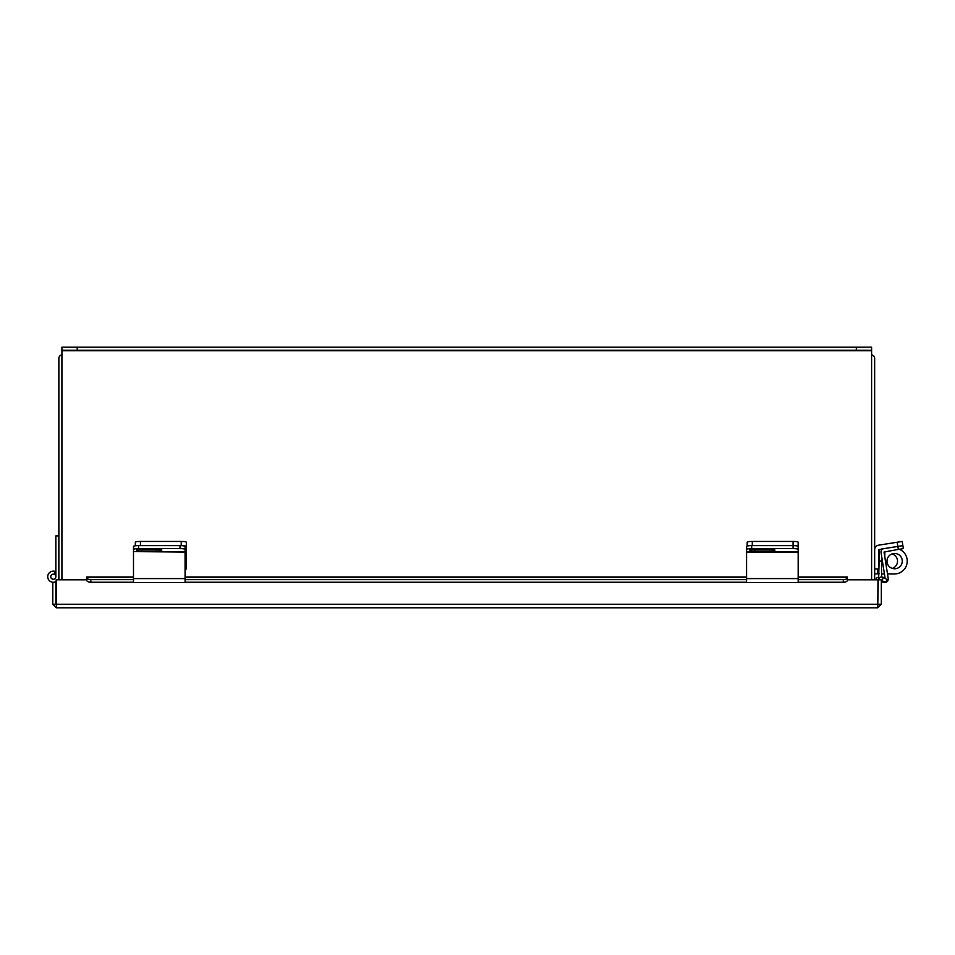 <?xml version="1.0" encoding="UTF-8"?>
<svg xmlns="http://www.w3.org/2000/svg" width="955" height="955" viewBox="0 0 955 955"><rect width="100%" height="100%" fill="white"/><g stroke="black" fill="none" stroke-linecap="round" stroke-linejoin="round"><path stroke-width="1.43" d="M871.605 354.854A3.581 3.581 0 0 1 874.661 358.388L874.661 579.792M58.864 579.792L58.864 358.388A3.581 3.581 0 0 1 61.92 354.854M55.856 576.701A2.555 2.555 0 0 0 50.83 576.056A2.555 2.555 0 0 0 52.979 579.231A2.555 2.555 0 0 0 55.856 576.701L55.856 535.922L58.864 535.922M54.256 574.337L55.39 571.544A5.563 5.563 0 0 0 47.75 577.13A5.563 5.563 0 0 0 56.142 581.5M57.933 579.792A5.563 5.563 0 0 0 58.864 576.701M55.856 572.296A5.097 5.097 0 0 0 55.211 571.973M58.398 579.792L58.398 578.945M847.383 580.425L847.407 579.792L878.003 579.792L877.764 607.81L56.381 607.81L52.8 604.24L55.856 604.24L55.856 581.655M56.381 607.81L56.142 579.792L86.726 579.792L86.75 580.425M877.764 607.81L881.334 604.24L881.334 579.792L878.29 579.792L877.764 604.766M881.334 604.24L878.29 604.24M52.8 604.24L52.8 582.323L55.856 582.323M878.349 579.792A3.414 3.414 0 0 1 883.411 577.477L887.123 579.613L885.595 582.252L881.334 580.425M133.485 577.477L86.726 577.572A4.083 2.041 0 0 0 90.809 579.613L90.809 582.252A4.083 2.041 180 0 1 86.726 580.21L86.726 577.011L133.485 577.011M798.177 577.011L847.407 577.011L847.407 580.21A4.083 2.041 180 0 1 843.325 582.252L843.325 579.613A4.083 2.041 0 0 0 847.407 577.572M90.809 579.613L133.485 579.613M185.079 579.613L746.571 579.613M798.177 579.613L843.325 579.613M90.809 582.252L133.485 582.252M185.079 582.252L746.571 582.252M798.177 582.252L843.325 582.252M885.154 578.479L881.047 552.515A3.39 3.39 0 0 1 883.864 548.648L878.898 549.746L878.898 568.953L874.661 568.953M883.864 548.648L897.843 546.427L897.175 542.237L878.54 545.186A4.608 4.608 0 0 0 874.661 549.746M897.175 542.237L902.212 541.437L902.881 545.627L903.346 548.612L898.309 549.412L897.843 546.427L902.881 545.627M798.177 549.746L798.177 551.62L746.571 551.62L746.571 578.587L798.177 578.587L798.177 551.62M747.192 546.045L747.192 542.237A5.097 0.8 -0 0 1 752.289 541.437L793.08 541.437A5.097 0.8 -0 0 1 798.177 542.237L798.177 549.376M798.177 546.427A5.097 0.8 180 0 0 793.08 545.627A5.097 0.8 -0 0 1 798.177 546.427L798.177 549.412A5.097 0.8 180 0 0 793.08 548.612L793.08 541.437M752.289 541.437L752.289 545.627L793.08 545.627L751.681 545.627L751.681 548.612L793.08 548.612M746.571 551.62L746.571 546.427A5.097 0.8 -0 0 1 751.681 545.627M769.563 550.963A5.408 0.848 180 0 0 774.971 550.116A5.408 0.848 180 0 0 769.563 549.268L754.88 549.268A5.408 0.848 180 0 0 749.472 550.116A5.408 0.848 180 0 0 754.88 550.963L769.563 550.963L769.563 549.268M751.681 548.612A5.097 0.8 180 0 0 746.571 549.412M798.177 578.587L798.177 582.419M746.571 582.419L746.571 578.587M898.309 549.412L884.032 552.05L888.234 578.587A3.39 3.39 0 0 1 884.127 582.419L881.334 581.774M185.079 568.953L186.332 568.953L186.332 549.376L185.079 549.376M135.347 545.818L135.347 542.237A5.097 0.8 0 0 1 140.445 541.437L181.235 541.437A5.097 0.8 0 0 1 186.332 542.237L186.332 549.376M186.332 546.427A5.097 0.8 180 0 0 181.235 545.627L181.235 541.437M140.445 541.437L140.445 545.627L181.235 545.627M133.485 552.05L133.485 578.587L185.079 578.587L185.079 551.62L133.485 551.62L185.079 552.05M133.485 551.62L133.485 546.427A5.097 0.8 0 0 1 138.582 545.627L179.982 545.627A5.097 0.8 0 0 1 185.079 546.427L185.079 551.62M156.477 550.963A5.408 0.848 180 0 0 161.873 550.116A5.408 0.848 180 0 0 156.477 549.268L141.794 549.268A5.408 0.848 180 0 0 136.386 550.116A5.408 0.848 180 0 0 141.794 550.963L156.477 550.963L156.477 549.268M185.079 549.412A5.097 0.8 180 0 0 179.982 548.612L179.982 545.627M138.582 545.627L138.582 548.612L179.982 548.612M138.582 548.612A5.097 0.8 180 0 0 133.485 549.412M185.079 578.587L185.079 582.419M133.485 582.419L133.485 578.587M871.605 579.792L871.605 350.234L856.313 350.234L856.313 347.19L871.605 347.19L871.605 350.234M61.92 350.234L61.92 347.19L77.212 347.19L77.212 350.234L61.92 350.234L61.92 579.792M77.212 347.19L856.313 347.19M77.212 350.234L856.313 350.234M886.98 561.122A7.652 7.652 0 0 0 894.62 568.774A7.652 7.652 0 0 0 902.272 561.122A7.652 7.652 0 0 0 894.62 553.47A7.652 7.652 0 0 0 886.98 561.122M881.549 549.006L881.549 550.14M881.549 555.715L881.549 576.832A2.853 2.853 0 0 1 881.549 577.023M881.549 561.122L879.101 561.122L878.696 577.238A2.853 2.853 0 0 0 875.854 579.792M879.101 561.122L879.101 549.412M881.549 573.967L884.449 573.967M899.312 549.256A12.845 12.845 0 0 1 894.405 573.967L887.505 573.967M892.066 553.912A7.604 7.604 0 0 1 892.316 568.416M879.101 573.848L874.661 573.848M878.003 604.24L56.142 604.24M882.062 580.21L883.59 577.572M185.079 577.477L746.571 577.477M798.177 577.477L847.407 577.477M746.571 552.05L798.177 552.05M754.88 549.268L754.88 550.963M185.079 549.746L186.332 549.746M141.794 549.268L141.794 550.963M61.92 350.76L871.605 350.76M884.819 557.028L884.819 551.548M877.633 573.848L877.633 568.953M746.571 577.011L185.079 577.011M798.177 582.502L746.571 582.502M185.079 582.502L133.485 582.502"/></g></svg>
